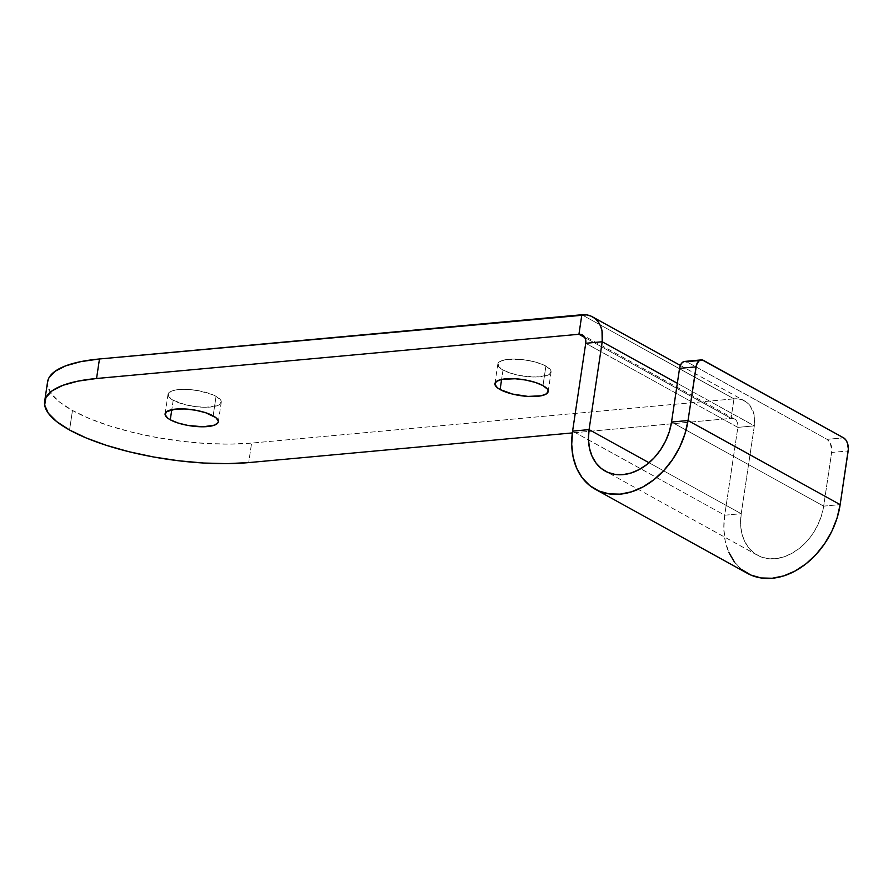 <?xml version="1.0" encoding="UTF-8"?>
<svg xmlns="http://www.w3.org/2000/svg" width="893" height="893" viewBox="0 0 893 893"><rect width="100%" height="100%" fill="white"/><g stroke="black" fill="none" stroke-linecap="round" stroke-linejoin="round"><path stroke-width="0.67" stroke-dasharray="4.46 3.35" d="M503.016 370.026L501.609 379.436L503.016 370.026A26.913 8.126 -171.5 0 0 532.217 376.958A26.913 8.126 -171.5 0 0 551.081 372.035A26.913 8.126 -171.5 0 0 545.902 366.097A26.913 8.126 -171.5 0 0 516.701 359.153A26.913 8.126 -171.5 0 0 497.836 364.076A26.913 8.126 -171.5 0 0 503.016 370.026L498.595 366.532L498.115 363.261L501.643 360.727L508.642 359.31L523.22 359.689L533.501 361.565L542.397 364.422L545.902 366.097L542.977 385.609L545.902 366.097L550.322 369.59L551.07 371.287L549.53 374.234L547.286 375.384L535.8 377.025L520.485 375.629L510.707 373.218L503.016 370.026M173.186 400.265L171.791 409.675L173.186 400.265A26.913 8.126 -171.5 0 0 202.387 407.197A26.913 8.126 -171.5 0 0 221.252 402.274A26.913 8.126 -171.5 0 0 216.073 396.336A26.913 8.126 -171.5 0 0 186.871 389.404A26.913 8.126 -171.5 0 0 168.018 394.326A26.913 8.126 -171.5 0 0 173.186 400.265L168.766 396.771L168.286 393.5L171.813 390.967L178.812 389.549L188.222 389.471L198.603 390.721L212.567 394.661L216.073 396.336L213.148 415.859L216.073 396.336L220.493 399.83L221.252 401.526L219.7 404.484L217.457 405.623L205.97 407.264L195.88 406.661L185.599 404.797L173.186 400.265M680.343 365.416L744.628 400.957A31.054 23.006 -61.1 0 1 754.339 425.861L737.852 427.379L585.719 343.28L737.852 427.379L737.774 423.695L736.468 420.692L734.102 418.828L731.066 418.37L572.335 432.926L731.066 418.37L733.979 398.847L738.723 398.97L743.11 400.209L746.983 402.531L750.187 405.824L754.127 414.832L754.339 425.861L737.852 427.379L724.714 515.216L741.212 513.709L754.339 425.861L677.329 383.298L754.339 425.861L741.212 513.709A51.761 38.343 -61.1 0 0 757.398 555.223A51.761 38.343 -61.1 0 0 823.67 506.141L671.536 422.043L823.67 506.141L840.157 504.634L823.67 506.141L831.863 450.496L830.2 442.85L827.063 439.345L843.561 437.827L827.063 439.345L687.108 361.966L703.595 360.459L687.108 361.966A10.348 6.206 84.8 0 0 684.697 361.419M47.563 381.903A129.396 39.058 -171.5 0 0 72.467 410.479A129.396 39.058 -171.5 0 0 251.603 443.084L733.979 398.847L731.066 418.37L584.96 337.61L731.066 418.37A10.348 7.669 -61.1 0 1 734.615 419.074A10.348 7.669 -61.1 0 1 737.852 427.379L724.714 515.216L741.212 513.709L649.032 462.753L741.212 513.709L740.576 523.153L741.558 532.094L744.103 540.187L748.133 547.108L753.469 552.6L759.921 556.462L767.243 558.527L775.146 558.728L783.328 557.053L791.477 553.571L799.28 548.402L806.435 541.761L812.663 533.891L817.742 525.106L821.448 515.741L823.67 506.141L831.696 452.461L848.183 450.954L831.696 452.461A10.348 6.206 84.8 0 0 827.063 439.345L687.108 361.966M747.385 573.339A72.456 53.68 -61.1 0 1 724.714 515.216L572.592 431.118L724.714 515.216L723.832 528.444L725.205 540.957L728.777 552.287M47.541 382.092L47.575 385.53L51.202 393.668L59.608 402.096L72.467 410.479L69.554 430.002L72.467 410.479L89.289 418.504L109.426 425.849L132.097 432.245L156.442 437.447L181.525 441.242L206.372 443.497L230.037 444.111L251.603 443.084L248.689 462.596L251.603 443.084L733.979 398.847L581.845 314.749L733.979 398.847A31.054 23.006 -61.1 0 1 744.628 400.957M734.403 561.976L741.882 569.678M494.923 383.599L497.836 364.076M165.093 413.839L168.018 394.326M218.327 421.797L221.252 402.274M548.157 391.558L551.081 372.035M734.615 419.074L582.482 334.975M757.398 555.223L605.264 471.124"/><path stroke-width="1.34" d="M500.102 389.549A26.913 8.126 8.5 0 1 494.923 383.599A26.913 8.126 8.5 0 1 513.788 378.677A26.913 8.126 8.5 0 1 542.977 385.609A26.913 8.126 8.5 0 1 548.157 391.558A26.913 8.126 8.5 0 1 529.292 396.481A26.913 8.126 8.5 0 1 500.102 389.549L501.609 379.436L500.102 389.549L497.423 387.796L494.923 384.358L496.475 381.4L501.844 379.38L515.127 378.744L525.519 380.005L535.298 382.416L542.977 385.609L547.409 389.114L548.157 390.799L546.605 393.757L541.247 395.778L527.953 396.414L512.504 394.07L500.102 389.549M170.273 419.788A26.913 8.126 8.5 0 1 165.093 413.839A26.913 8.126 8.5 0 1 183.958 408.916A26.913 8.126 8.5 0 1 213.148 415.859A26.913 8.126 8.5 0 1 218.327 421.797A26.913 8.126 8.5 0 1 199.474 426.72A26.913 8.126 8.5 0 1 170.273 419.788L171.791 409.675L170.273 419.788L167.605 418.047L165.093 414.598L166.645 411.64L175.888 409.072L185.297 408.983L195.69 410.244L205.468 412.655L215.827 417.6L218.327 421.049L218.059 422.612L214.532 425.146L203.046 426.787L187.742 425.392L177.964 422.981L170.273 419.788M687.108 361.966L684.663 361.419L682.375 362.446L680.578 364.891L679.562 368.363L696.049 366.856A10.348 6.206 -95.2 0 1 701.195 359.912A10.348 6.206 -95.2 0 1 703.595 360.459L843.561 437.827L702.378 359.991L698.862 360.939L696.451 365.014L688.034 420.536L671.536 422.043L679.562 368.363L696.049 366.856L688.034 420.536L840.157 504.634L848.35 448.989L847.435 443.062L845.771 439.858L843.561 437.827A10.348 6.206 -95.2 0 1 848.183 450.954L840.157 504.634L688.034 420.536L684.931 433.965L679.729 447.08L672.63 459.382L663.901 470.399L653.888 479.697L642.96 486.919L631.552 491.797L620.099 494.153L609.037 493.862L598.79 490.971L589.748 485.569L582.269 477.878L576.644 468.189L573.072 456.859L571.71 444.346L572.592 431.118L589.079 429.611L602.206 341.762L677.329 383.298L602.206 341.762L585.719 343.28L572.592 431.118L585.719 343.28L602.206 341.762L602.005 330.734L600.476 325.878L598.053 321.726L594.85 318.421L590.976 316.111L586.589 314.872L99.469 358.975A129.396 39.058 -171.5 0 0 47.563 381.903L44.65 401.426A129.396 39.058 8.5 0 1 96.556 378.498L99.469 358.975L96.556 378.498L77.903 381.155L62.901 385.318L52.107 390.833L45.956 397.497L44.661 405.042L48.289 413.191L56.694 421.619L69.554 430.002A129.396 39.058 8.5 0 1 44.65 401.426M701.195 359.912L684.697 361.419A10.348 6.206 84.8 0 0 679.562 368.363L671.536 422.043L688.034 420.536A72.456 53.68 118.9 0 1 595.251 489.241A72.456 53.68 118.9 0 1 572.592 431.118L589.079 429.611L602.206 341.762A31.054 23.006 118.9 0 0 592.494 316.859L680.343 365.416M649.032 462.753L589.079 429.611L588.454 439.055L589.425 447.996L591.981 456.077L595.999 463.009L601.335 468.501L607.798 472.364L615.11 474.429L623.013 474.629L631.195 472.955L639.343 469.461L647.146 464.304L654.301 457.662L660.541 449.793L665.609 441.008L669.326 431.643L671.536 422.043A51.761 38.343 118.9 0 1 605.264 471.124A51.761 38.343 118.9 0 1 589.079 429.611L649.032 462.753M248.689 462.596A129.396 39.058 8.5 0 1 69.554 430.002L86.364 438.028L106.501 445.373L129.184 451.769L153.529 456.97L178.6 460.766L203.448 463.02L227.112 463.634L248.689 462.596L572.335 432.926L248.689 462.596M592.494 316.859A31.054 23.006 118.9 0 0 581.845 314.749L578.932 334.272L584.96 337.61L578.932 334.272L96.556 378.498L578.932 334.272L581.845 314.749L99.469 358.975L80.828 361.632L65.814 365.795L55.031 371.321L48.869 377.973L47.541 382.092M578.932 334.272L581.979 334.73L584.335 336.594L585.652 339.597L585.719 343.28A10.348 7.669 118.9 0 0 582.482 334.975A10.348 7.669 118.9 0 0 578.932 334.272M728.777 552.287L734.403 561.976M741.882 569.678L750.913 575.07L761.16 577.972L772.233 578.251L783.686 575.907L795.094 571.018L806.022 563.796L816.035 554.497L824.764 543.48L831.863 531.179L837.054 518.063L840.157 504.634A72.456 53.68 -61.1 0 1 747.385 573.339L595.251 489.241"/></g></svg>
